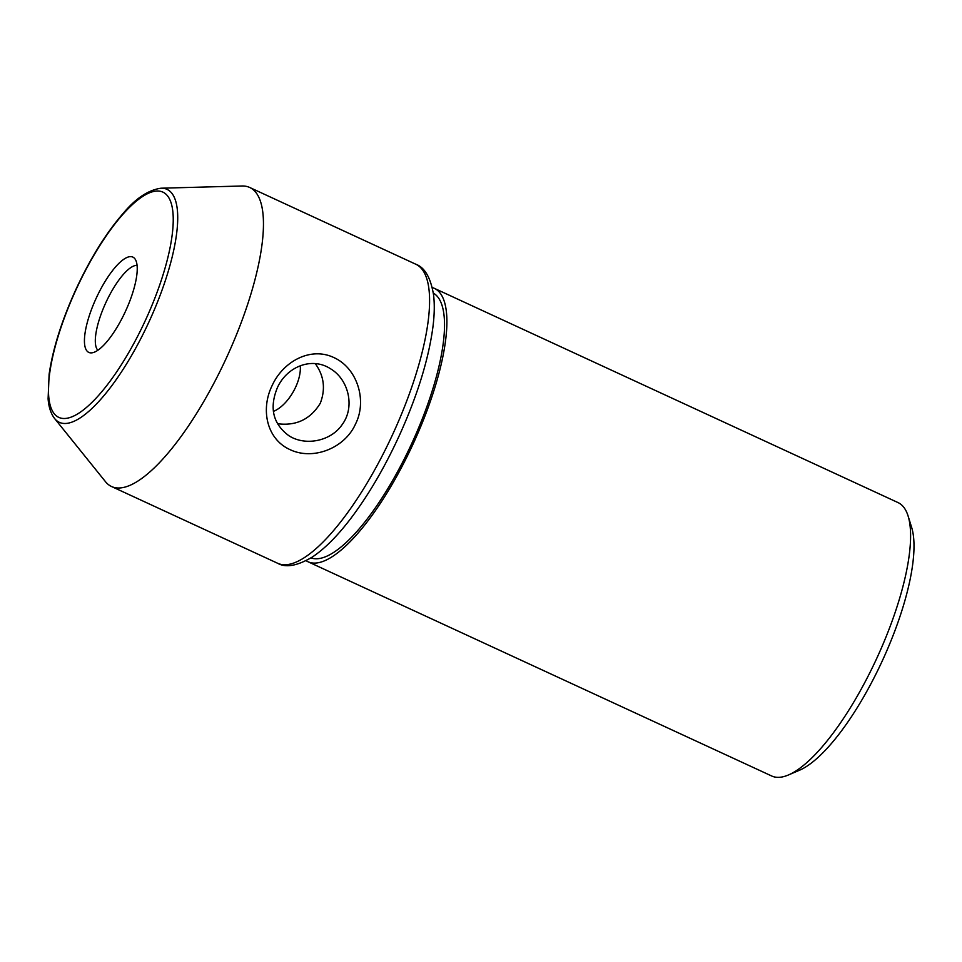 <?xml version="1.0" encoding="UTF-8"?>
<svg xmlns="http://www.w3.org/2000/svg" width="962" height="962" viewBox="0 0 962 962"><rect width="100%" height="100%" fill="white"/><g stroke="black" fill="none" stroke-linecap="round" stroke-linejoin="round"><path stroke-width="1.44" d="M432.275 287.578A150.589 46.02 114.8 0 1 434.331 288.335L898.027 502.585A150.589 46.02 114.8 0 1 908.104 516.017A150.589 46.02 114.8 0 1 876.647 658.597A150.589 46.02 114.8 0 1 788.455 774.963A150.589 46.02 114.8 0 1 771.704 775.997L307.996 561.748A150.589 46.02 114.8 0 1 306.096 560.678M434.331 288.335A150.589 46.02 114.8 0 1 412.938 444.348A150.589 46.02 114.8 0 1 307.996 561.748M300.288 365.752C301.599 382.66 287.518 405.868 273.4 411.387M277.417 387.614C269.12 407.816 272.931 423.833 288.853 435.69C305.062 446.284 330.964 441.45 342.34 424.362C355.267 406.806 348.509 379.377 330.519 368.771C311.808 356.565 286.929 366.618 277.417 387.614M277.429 423.713C296.116 426.142 310.389 419.336 320.262 403.306C325.733 389.033 324.062 375.805 315.271 363.612M242.087 186.003A164.706 50.337 114.8 0 1 249.711 187.482A164.706 50.337 114.8 0 1 226.323 358.117A164.706 50.337 114.8 0 1 111.544 486.519A164.706 50.337 114.8 0 1 105.471 481.673L54.642 418.566A128.331 39.214 -65.2 0 0 146.921 326.274A128.331 39.214 -65.2 0 0 161.075 188.203L242.087 186.003M272.15 385.509C283.105 361.508 310.401 346.536 333.622 357.455C357.215 367.857 367.484 400.505 355.507 424.026C344.841 448.172 313.107 460.774 289.899 449.567C266.51 438.973 260.474 409.223 272.15 385.509M137.073 265.38A47.054 14.382 -65.2 0 0 105.916 302.489A47.054 14.382 -65.2 0 0 97.859 350.252M908.104 516.017L911.663 527.477A141.173 43.146 114.8 0 1 882.166 661.147A141.173 43.146 114.8 0 1 799.494 770.237L788.455 774.963M433.321 293.097A145.887 44.589 114.8 0 1 411.64 443.735A145.887 44.589 114.8 0 1 310.979 557.888M124.639 313.119A52.489 16.041 -65.2 0 0 135.173 259.175A52.489 16.041 -65.2 0 0 96.272 298.028A52.489 16.041 -65.2 0 0 91.907 352.838A52.489 16.041 -65.2 0 0 124.639 313.119M249.711 187.482L415.849 264.249A164.706 50.337 114.8 0 1 392.46 434.872A164.706 50.337 114.8 0 1 277.669 563.287L111.544 486.519M143.458 324.519A124.062 37.915 -65.2 0 0 140.596 197.871A124.062 37.915 -65.2 0 0 48.473 391.883A124.062 37.915 -65.2 0 0 143.458 324.519M415.849 264.249C424.759 267.472 430.663 277.657 433.549 294.817C434.668 303.98 434.475 314.55 432.984 326.539C428.703 358.946 417.568 395.093 399.591 434.98C385.101 466.63 369.035 494.191 351.395 517.676C337.866 535.581 324.831 548.701 312.301 557.046C297.342 565.896 285.798 567.977 277.669 563.287M161.075 188.203C148.304 189.995 135.702 198.364 123.256 213.299C106.217 232.876 90.5 258.117 76.094 289.033C61.857 320.214 52.874 348.629 49.122 374.29L48.1 398.857C48.737 407.179 50.926 413.744 54.642 418.566"/></g></svg>

